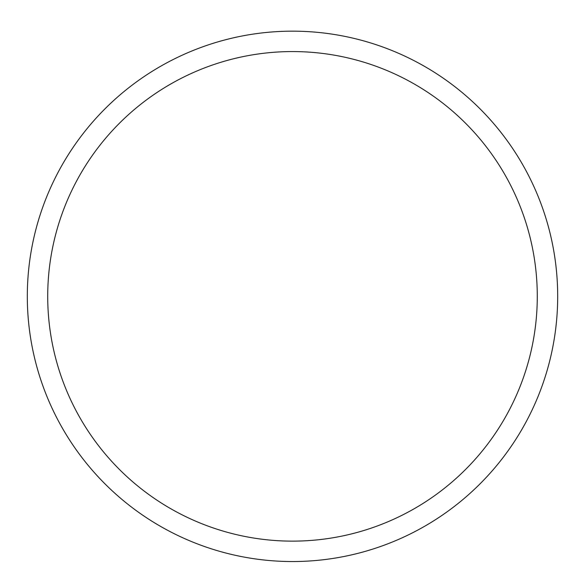 <?xml version="1.0" encoding="UTF-8"?>
<svg xmlns="http://www.w3.org/2000/svg" width="585" height="585" viewBox="0 0 585 585"><rect width="100%" height="100%" fill="white"/><g stroke="black" fill="none" stroke-linecap="round" stroke-linejoin="round"><path stroke-width="0.88" d="M292.5 31.166A265.18 265.18 0 0 1 522.156 428.944A265.18 265.18 0 0 1 62.844 428.944A265.18 265.18 0 0 1 292.5 31.166M292.5 51.568A244.786 244.786 0 0 1 504.489 418.743A244.786 244.786 0 0 1 80.511 418.743A244.786 244.786 0 0 1 292.5 51.568"/></g></svg>
